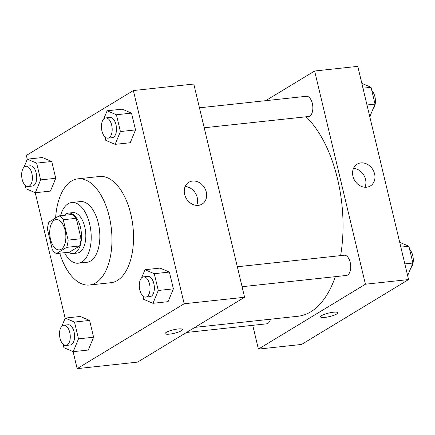 <?xml version="1.0" encoding="UTF-8"?>
<svg xmlns="http://www.w3.org/2000/svg" width="435" height="435" viewBox="0 0 435 435"><rect width="100%" height="100%" fill="white"/><g stroke="black" fill="none" stroke-linecap="round" stroke-linejoin="round"><path stroke-width="0.65" d="M61.259 249.25A15.258 7.955 83.8 0 1 59.432 249.886A15.258 7.955 83.8 0 1 49.884 235.563A15.258 7.955 83.8 0 1 56.158 219.539A15.258 7.955 83.8 0 1 65.451 232.056A15.258 7.955 83.8 0 1 61.259 249.25M68.126 240.12L63.271 219.724A19.695 10.266 83.8 0 0 59.16 215.863L48.921 222.067A19.695 10.266 83.8 0 0 47.458 229.305L52.32 249.706A19.695 10.266 83.8 0 0 56.425 253.567L66.664 247.357A19.695 10.266 83.8 0 0 68.126 240.12L81.073 238.723L76.217 218.326L63.271 219.724M56.425 253.567L69.372 252.169L79.61 245.96L66.664 247.357M59.16 215.863L72.107 214.466A19.695 10.266 83.8 0 1 76.217 218.326M81.073 238.723A19.695 10.266 83.8 0 1 79.61 245.96M68.458 252.267A20.347 10.609 -96.2 0 0 72.922 253.545A20.347 10.609 -96.2 0 0 81.285 232.181A20.347 10.609 -96.2 0 0 68.561 213.09A20.347 10.609 -96.2 0 0 64.467 215.287M68.561 213.09L72.873 212.623A20.347 10.609 83.8 0 1 85.265 229.31A20.347 10.609 83.8 0 1 79.676 252.235A20.347 10.609 83.8 0 1 77.234 253.083L72.922 253.545M64.505 252.691A30.521 15.91 -96.2 0 0 78.327 263.197A30.521 15.91 -96.2 0 0 90.877 231.148A30.521 15.91 -96.2 0 0 71.786 202.509A30.521 15.91 -96.2 0 0 60.519 215.716M78.327 263.197L86.956 262.267A30.521 15.91 -96.2 0 0 99.506 230.218A30.521 15.91 -96.2 0 0 80.415 201.579L71.786 202.509M59.731 253.208A53.407 27.845 -96.2 0 0 89.409 285.023A53.407 27.845 -96.2 0 0 111.371 228.935A53.407 27.845 -96.2 0 0 77.963 178.823A53.407 27.845 -96.2 0 0 55.609 218.011M77.963 178.823L99.539 176.496A53.407 27.845 83.8 0 1 132.066 220.295A53.407 27.845 83.8 0 1 117.385 280.477A53.407 27.845 83.8 0 1 110.99 282.696L89.409 285.023M73.096 351.616L77.153 368.641L184.174 303.76L133.376 90.551L26.356 155.431L27.28 159.297M35.23 192.678L65.147 318.235M63.097 344.297L63.907 347.695L73.205 351.665L88.305 350.034L93.607 337.217L89.605 320.432L80.306 316.462L65.206 318.088L61.835 326.245M25.23 185.353L26.04 188.752L35.338 192.721L50.444 191.095L55.74 178.279L51.738 161.488L42.445 157.519L27.34 159.15L23.968 167.301M105.009 136.987L105.819 140.385L115.117 144.355L130.223 142.729L135.519 129.913L131.517 113.127L122.224 109.158L107.119 110.784L103.748 118.934M142.876 295.93L143.686 299.329L152.979 303.298L168.084 301.672L173.38 288.851L169.384 272.065L160.085 268.096L144.985 269.727L141.614 277.878M77.153 368.641L137.569 362.127L244.59 297.252L193.792 84.037L133.376 90.551M184.63 194.369A12.756 10.576 -121.2 0 1 188.844 182.292A12.756 10.576 -121.2 0 1 204.499 187.719A12.756 10.576 -121.2 0 1 202.068 204.113A12.756 10.576 -121.2 0 1 184.63 194.369M244.59 297.252L184.174 303.76M196.658 205.391A12.756 10.576 58.8 0 0 185.207 186.501M165.159 333.612A8.901 1.8 166.6 0 0 169.558 334.129A8.901 1.8 -13.4 0 1 165.159 333.612A8.901 1.8 -13.4 0 1 173.402 329.801A8.901 1.8 -13.4 0 1 182.477 329.485A8.901 1.8 -13.4 0 1 178.372 332.084A8.901 1.8 -13.4 0 1 169.563 334.129A8.901 1.8 166.6 0 0 178.366 332.084A8.901 1.8 166.6 0 0 182.477 329.485M335.331 276.655A106.814 55.691 83.8 0 1 310.759 311.819A106.814 55.691 83.8 0 1 297.964 316.256L194.913 327.365M306.099 116.781A106.814 55.691 83.8 0 1 340.61 255.622M242.077 286.708L346.429 275.458A10.174 5.302 -96.2 0 0 350.61 264.779A10.174 5.302 -96.2 0 0 344.248 255.231L237.325 266.758M270.461 319.225A10.174 5.302 83.8 0 1 267.868 323.401A10.174 5.302 83.8 0 1 266.65 323.825L186.501 332.465M199.458 107.815L306.381 96.287A10.174 5.302 83.8 0 1 312.58 104.634A10.174 5.302 83.8 0 1 309.78 116.096A10.174 5.302 83.8 0 1 308.562 116.52L204.211 127.765M258.401 349.104L365.422 284.224L314.63 71.008L357.782 66.359L408.579 279.569L301.558 344.449L258.401 349.104L252.74 325.326M314.63 71.008L265.693 100.675M366.656 187.213A12.756 10.576 -121.2 0 1 353.655 178.442A12.756 10.576 -121.2 0 1 357.146 164.147A12.756 10.576 -121.2 0 1 372.806 169.574A12.756 10.576 -121.2 0 1 370.375 185.968A12.756 10.576 -121.2 0 1 366.656 187.213M408.579 279.569L365.422 284.224M320.513 316.865A8.901 1.8 166.6 0 0 327.18 317.05A8.901 1.8 166.6 0 0 336.728 313.983A8.901 1.8 -13.4 0 1 327.18 317.055A8.901 1.8 -13.4 0 1 320.513 316.865A8.901 1.8 -13.4 0 1 328.757 313.053A8.901 1.8 -13.4 0 1 337.832 312.738A8.901 1.8 -13.4 0 1 336.728 313.988A8.901 1.8 166.6 0 0 337.832 312.738M364.965 187.246A12.756 10.576 58.8 0 0 353.508 168.356M407.655 275.703L412.891 263.034L408.895 246.248L399.705 242.322M412.891 263.034L404.844 263.904M408.895 246.248L400.847 247.118M409.705 249.646A10.174 5.302 83.8 0 1 413.25 258.76A10.174 5.302 83.8 0 1 410.966 267.699M369.793 116.765L375.03 104.09L371.028 87.304L361.838 83.384M375.03 104.09L366.977 104.96M371.028 87.304L362.98 88.174M371.838 90.703A10.174 5.302 83.8 0 1 375.383 99.822A10.174 5.302 83.8 0 1 373.099 108.755M152.979 303.298L158.28 290.482L154.278 273.697L144.985 269.727M143.577 276.861L147.889 276.399A10.174 5.302 83.8 0 1 154.088 284.74A10.174 5.302 83.8 0 1 151.293 296.202A10.174 5.302 83.8 0 1 150.075 296.626L145.758 297.094A10.174 5.302 83.8 0 1 139.396 287.546A10.174 5.302 83.8 0 1 143.577 276.861A10.174 5.302 83.8 0 1 149.77 285.208A10.174 5.302 83.8 0 1 146.976 296.67A10.174 5.302 83.8 0 1 145.758 297.094M168.084 301.672L173.38 288.851L158.28 290.482M173.38 288.851L169.384 272.065L154.278 273.697M169.384 272.065L160.085 268.096M115.117 144.355L120.413 131.539L116.411 114.753L107.119 110.784M105.71 117.923L110.028 117.455A10.174 5.302 83.8 0 1 116.221 125.802A10.174 5.302 83.8 0 1 113.426 137.264A10.174 5.302 83.8 0 1 112.208 137.683L107.891 138.151A10.174 5.302 83.8 0 1 101.529 128.602A10.174 5.302 83.8 0 1 105.71 117.923A10.174 5.302 83.8 0 1 111.909 126.264A10.174 5.302 83.8 0 1 109.109 137.726A10.174 5.302 83.8 0 1 107.891 138.151M130.223 142.729L135.519 129.913L120.413 131.539M135.519 129.913L131.517 113.127L116.411 114.753M131.517 113.127L122.224 109.158M73.205 351.665L78.501 338.849L74.499 322.058L65.206 318.088M63.798 325.228L68.116 324.76A10.174 5.302 83.8 0 1 74.309 333.107A10.174 5.302 83.8 0 1 71.514 344.569A10.174 5.302 83.8 0 1 70.296 344.993L65.979 345.455A10.174 5.302 83.8 0 1 59.617 335.912A10.174 5.302 83.8 0 1 63.798 325.228A10.174 5.302 83.8 0 1 69.991 333.569A10.174 5.302 83.8 0 1 67.197 345.031A10.174 5.302 83.8 0 1 65.979 345.455M88.305 350.034L93.607 337.217L78.501 338.849M93.607 337.217L89.605 320.432L74.499 322.058M89.605 320.432L80.306 316.462M35.338 192.721L40.634 179.905L36.638 163.12L27.34 159.15M25.931 166.284L30.249 165.822A10.174 5.302 83.8 0 1 36.442 174.163A10.174 5.302 83.8 0 1 33.647 185.625A10.174 5.302 83.8 0 1 32.429 186.049L28.112 186.517A10.174 5.302 83.8 0 1 21.75 176.969A10.174 5.302 83.8 0 1 25.931 166.284A10.174 5.302 83.8 0 1 32.13 174.631A10.174 5.302 83.8 0 1 29.33 186.093A10.174 5.302 83.8 0 1 28.112 186.517M50.444 191.095L55.74 178.279L40.634 179.905M55.74 178.279L51.738 161.488L36.638 163.12M51.738 161.488L42.445 157.519"/></g></svg>
